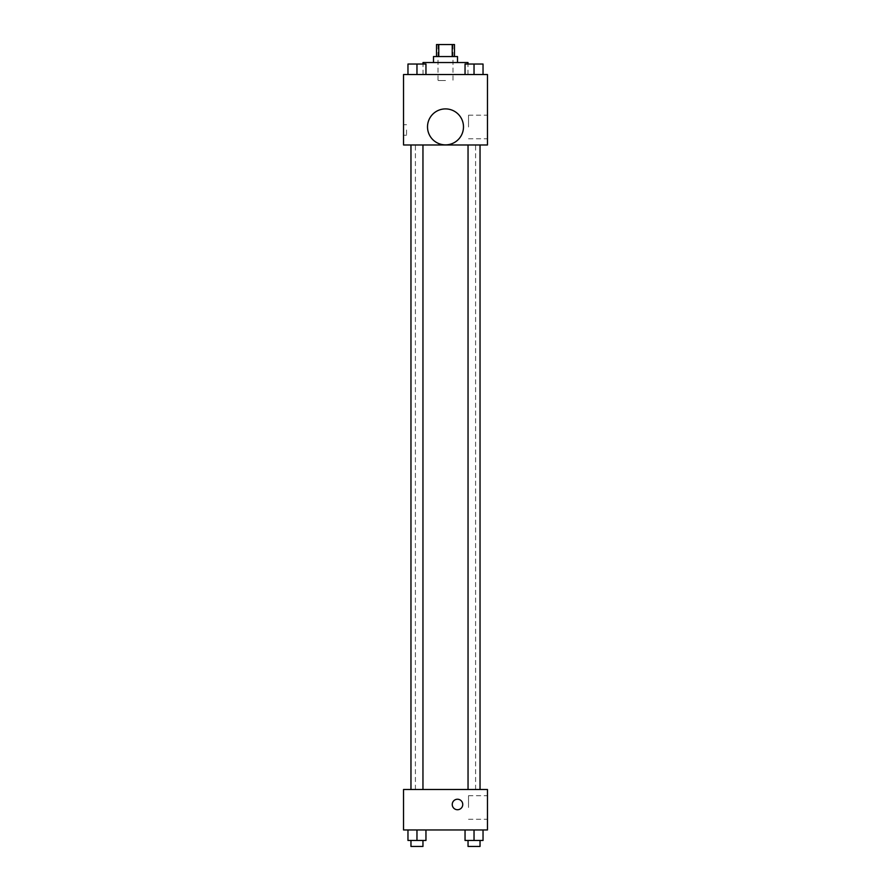 <?xml version="1.0" encoding="UTF-8"?>
<svg xmlns="http://www.w3.org/2000/svg" width="891" height="891" viewBox="0 0 891 891"><rect width="100%" height="100%" fill="white"/><g stroke="black" fill="none" stroke-linecap="round" stroke-linejoin="round"><path stroke-width="0.67" stroke-dasharray="4.46 3.34" d="M445.5 80.524L438.004 80.524L445.5 80.524M445.5 44.55L438.004 44.55L445.5 44.55M452.216 56.545L452.216 44.55L454.488 44.55L454.488 56.545L438.784 56.545L454.488 56.545M452.216 44.55L436.512 44.55L436.512 56.545L438.784 56.545L436.512 56.545M457.495 56.545L433.505 56.545M433.505 62.537L457.495 62.537L433.505 62.537M438.784 56.545L438.784 44.55M423.013 62.537L467.987 62.537M445.5 74.532L423.013 74.532L445.5 74.532M407.967 74.532L425.954 74.532L407.967 74.532L425.954 74.532L407.967 74.532L425.954 74.532L416.966 74.532L416.966 64.041L407.967 64.041L422.958 64.041L407.967 64.041L407.967 74.532L416.966 74.532L407.967 74.532L407.967 64.041L407.967 74.532L425.954 74.532L416.966 74.532L416.966 64.041L425.954 64.041L410.963 64.041L425.954 64.041L425.954 74.532L425.954 64.041M465.046 74.532L483.033 74.532L465.046 74.532L483.033 74.532L465.046 74.532L483.033 74.532L474.034 74.532L474.034 64.041L465.046 64.041L480.037 64.041L465.046 64.041L465.046 74.532L474.034 74.532L465.046 74.532L465.046 64.041L465.046 74.532L483.033 74.532L474.034 74.532L474.034 64.041L483.033 64.041L468.042 64.041L483.033 64.041L483.033 74.532L483.033 64.041M487.466 74.532L403.534 74.532L403.534 144.977L487.466 144.977L487.466 74.532M403.534 129.986L403.534 135.232L403.534 129.986M445.5 144.977L415.406 144.977L445.5 144.977M474.034 144.977L480.037 144.977L474.034 144.977M416.966 144.977L410.963 144.977L416.966 144.977M487.466 126.99L487.466 115.195L487.466 126.99M445.5 108.902A17.987 17.987 0 0 0 429.919 135.889A17.987 17.987 0 0 0 461.081 135.889A17.987 17.987 0 0 0 445.5 108.902A17.987 17.987 0 0 0 429.919 135.889A17.987 17.987 0 0 0 461.081 135.889A17.987 17.987 0 0 0 445.5 108.902M445.5 144.877A17.987 17.987 0 0 1 429.919 117.902A17.987 17.987 0 0 1 461.081 117.902A17.987 17.987 0 0 1 445.5 144.877M468.521 126.99L468.521 115.195L468.521 126.99M406.552 129.986L406.552 135.232L406.552 129.986M445.5 789.493L415.406 789.493L445.5 789.493M474.034 789.493L480.037 789.493L474.034 789.493M416.966 789.493L410.963 789.493L416.966 789.493M487.466 789.493L403.534 789.493L403.534 829.967L487.466 829.967L487.466 789.493M403.534 804.484L403.534 799.238L403.534 804.484M483.033 840.458L474.034 840.458L483.033 840.458L483.033 829.967L465.046 829.967L483.033 829.967L465.046 829.967L483.033 829.967L465.046 829.967L483.033 829.967L465.046 829.967L483.033 829.967L483.033 840.458L465.046 840.458L465.046 829.967L465.046 840.458L480.037 840.458L474.034 840.458L474.034 829.967L474.034 840.458L465.046 840.458L465.046 829.967M425.954 840.458L416.966 840.458L425.954 840.458L425.954 829.967L407.967 829.967L425.954 829.967L407.967 829.967L425.954 829.967L407.967 829.967L425.954 829.967L407.967 829.967L425.954 829.967L425.954 840.458L407.967 840.458L407.967 829.967L407.967 840.458L422.958 840.458L416.966 840.458L416.966 829.967L416.966 840.458L407.967 840.458L407.967 829.967M487.466 807.48L487.466 795.685L487.466 807.48M457.495 799.238A5.246 5.246 0 0 0 452.951 807.101A5.246 5.246 0 0 0 462.039 807.101A5.246 5.246 0 0 0 457.495 799.238A5.246 5.246 0 0 0 452.951 807.101A5.246 5.246 0 0 0 462.039 807.101A5.246 5.246 0 0 0 457.495 799.238M457.495 809.73A5.246 5.246 0 0 1 452.951 801.855A5.246 5.246 0 0 1 462.039 801.855A5.246 5.246 0 0 1 457.495 809.73M468.521 807.48L468.521 795.685L468.521 807.48M468.042 840.458L468.042 846.45L480.037 846.45L468.042 846.45L480.037 846.45L480.037 840.458L468.042 840.458L480.037 840.458M474.034 840.458L474.034 829.967M410.963 840.458L410.963 846.45L422.958 846.45L410.963 846.45L422.958 846.45L422.958 840.458L410.963 840.458L422.958 840.458M416.966 840.458L416.966 829.967M468.042 64.041L480.037 64.041M474.034 74.532L474.034 64.041M410.963 64.041L422.958 64.041M416.966 74.532L416.966 64.041M438.004 44.55L438.004 80.524M452.996 44.55L452.996 80.524M467.987 74.532L467.987 64.041M423.013 74.532L423.013 64.041M468.521 138.773L487.466 138.773M468.521 115.195L487.466 115.195M406.552 124.74L403.534 124.74M406.552 135.232L403.534 135.232M475.594 789.493L475.594 144.977M415.406 789.493L415.406 144.977M422.958 789.493L422.958 144.977M410.963 789.493L410.963 144.977M480.037 789.493L480.037 144.977M468.042 789.493L468.042 144.977M468.521 819.263L487.466 819.263M468.521 795.685L487.466 795.685"/><path stroke-width="1.34" d="M438.784 56.545L438.784 44.55L436.512 44.55L436.512 56.545M438.784 44.55L454.488 44.55L454.488 56.545M452.216 56.545L452.216 44.55M433.505 62.537L433.505 56.545L457.495 56.545L457.495 62.537M467.987 64.041L467.987 62.537L423.013 62.537L423.013 64.041M403.534 74.532L487.466 74.532L487.466 144.977L403.534 144.977L403.534 74.532M445.5 144.877A17.987 17.987 0 0 1 429.919 117.902A17.987 17.987 0 0 1 461.081 117.902A17.987 17.987 0 0 1 445.5 144.877M403.534 789.493L487.466 789.493L487.466 829.967L403.534 829.967L403.534 789.493M457.495 809.73A5.246 5.246 0 0 1 452.951 801.855A5.246 5.246 0 0 1 462.039 801.855A5.246 5.246 0 0 1 457.495 809.73M465.046 829.967L465.046 840.458L483.033 840.458L483.033 829.967L483.033 840.458M474.034 840.458L474.034 829.967M480.037 840.458L480.037 846.45L468.042 846.45L468.042 840.458M407.967 829.967L407.967 840.458L425.954 840.458L425.954 829.967L425.954 840.458M416.966 840.458L416.966 829.967M422.958 840.458L422.958 846.45L410.963 846.45L410.963 840.458M465.046 74.532L465.046 64.041L483.033 64.041L483.033 74.532L483.033 64.041M474.034 74.532L474.034 64.041M480.037 64.041L468.042 64.041M407.967 74.532L407.967 64.041L425.954 64.041L425.954 74.532L425.954 64.041M416.966 74.532L416.966 64.041M422.958 64.041L410.963 64.041M468.042 144.977L468.042 789.493M480.037 144.977L480.037 789.493M422.958 789.493L422.958 144.977M410.963 789.493L410.963 144.977"/></g></svg>
